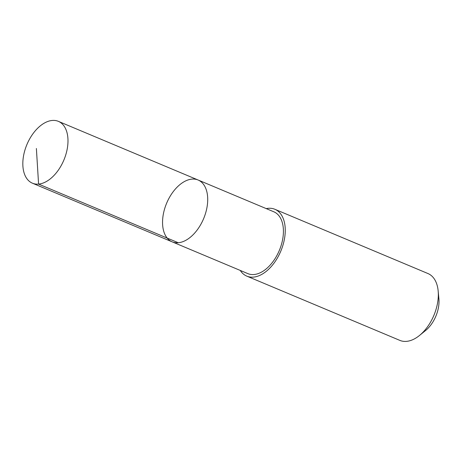 <?xml version="1.0" encoding="UTF-8"?>
<svg xmlns="http://www.w3.org/2000/svg" width="462" height="462" viewBox="0 0 462 462"><rect width="100%" height="100%" fill="white"/><g stroke="black" fill="none" stroke-linecap="round" stroke-linejoin="round"><path stroke-width="0.69" d="M198.111 180.013L273.822 211.792A33.53 20.039 112.8 0 1 283.142 236.07A33.53 20.039 112.8 0 1 267.492 267.781A33.53 20.039 112.8 0 1 247.863 273.625L172.153 241.845A33.53 20.039 -67.2 0 0 203.609 218.682A33.53 20.039 -67.2 0 0 198.111 180.013A33.53 20.039 -67.2 0 0 178.482 185.851A33.53 20.039 -67.2 0 0 162.826 217.567A33.53 20.039 -67.2 0 0 172.153 241.845A33.53 20.039 -67.2 0 0 203.609 218.682A33.53 20.039 -67.2 0 0 198.111 180.013L58.385 121.356A33.535 20.039 112.8 0 1 67.712 145.634A33.535 20.039 112.8 0 1 52.056 177.356A33.535 20.039 112.8 0 1 32.427 183.195A33.535 20.039 112.8 0 1 23.1 158.916A33.535 20.039 112.8 0 1 38.756 127.2A33.535 20.039 112.8 0 1 58.385 121.356M266.228 208.605A36.255 21.668 112.8 0 1 274.878 209.28A36.255 21.668 112.8 0 1 284.956 235.533A36.255 21.668 112.8 0 1 268.035 269.82A36.255 21.668 112.8 0 1 246.812 276.137A36.255 21.668 112.8 0 1 240.269 270.437M274.878 209.28L427.951 273.539A36.255 21.668 112.8 0 1 438.161 290.933A36.255 21.668 112.8 0 1 421.107 334.078A36.255 21.668 112.8 0 1 419.456 335.499A36.255 21.668 112.8 0 1 399.884 340.396L246.812 276.137M438.161 290.933L438.9 298.81A25.785 15.413 112.8 0 1 426.767 329.498A25.785 15.413 112.8 0 1 425.594 330.509L419.456 335.499M178.309 242.746L38.583 184.095L36.383 148.487M172.153 241.845L32.427 183.195"/></g></svg>
